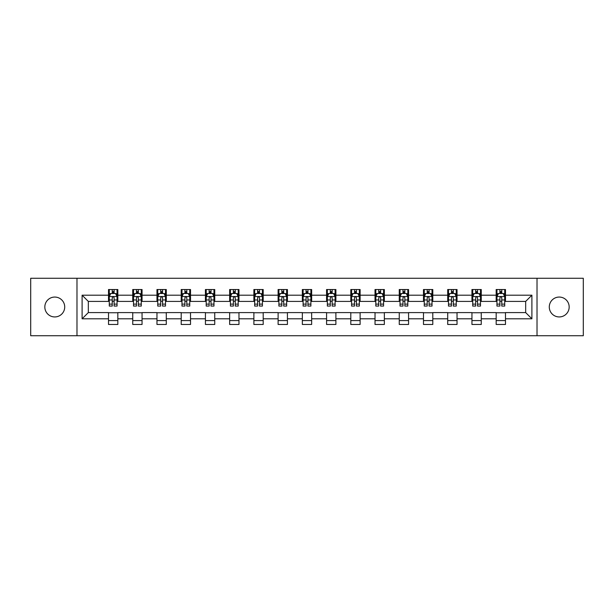 <?xml version="1.0" encoding="UTF-8"?>
<svg xmlns="http://www.w3.org/2000/svg" width="614" height="614" viewBox="0 0 614 614"><rect width="100%" height="100%" fill="white"/><g stroke="black" fill="none" stroke-linecap="round" stroke-linejoin="round"><path stroke-width="0.92" d="M559.224 297.061A9.939 9.939 0 0 0 549.284 307A9.939 9.939 0 0 0 559.224 316.939A9.939 9.939 0 0 0 569.17 307A9.939 9.939 0 0 0 559.224 297.061M54.776 297.061A9.939 9.939 0 0 0 44.83 307A9.939 9.939 0 0 0 54.776 316.939A9.939 9.939 0 0 0 64.716 307A9.939 9.939 0 0 0 54.776 297.061M537.02 335.735L583.3 335.735L583.3 278.265L537.02 278.265L537.02 335.735L76.98 335.735L76.98 278.265L30.7 278.265L30.7 335.735L76.98 335.735M537.02 278.265L76.98 278.265M505.491 295.196L505.491 289.524L496.173 289.524L496.173 295.196L481.261 295.196L481.261 289.524L471.943 289.524L471.943 295.196L457.031 295.196L457.031 289.524L447.713 289.524L447.713 295.196L432.801 295.196L432.801 289.524L423.483 289.524L423.483 295.196L408.571 295.196L408.571 289.524L399.254 289.524L399.254 295.196L384.349 295.196L384.349 289.524L375.024 289.524L375.024 295.196L360.119 295.196L360.119 289.524L350.801 289.524L350.801 295.196L335.889 295.196L335.889 289.524L326.571 289.524L326.571 295.196L311.659 295.196L311.659 289.524L302.341 289.524L302.341 295.196L287.429 295.196L287.429 289.524L278.111 289.524L278.111 295.196L263.199 295.196L263.199 289.524L253.881 289.524L253.881 295.196L238.976 295.196L238.976 289.524L229.651 289.524L229.651 295.196L214.746 295.196L214.746 289.524L205.429 289.524L205.429 295.196L190.517 295.196L190.517 289.524L181.199 289.524L181.199 295.196L166.287 295.196L166.287 289.524L156.969 289.524L156.969 295.196L142.057 295.196L142.057 289.524L132.739 289.524L132.739 295.196L117.827 295.196L117.827 289.524L108.509 289.524L108.509 295.196L82.107 295.196L82.107 318.804L88.324 312.587L108.509 312.587L108.509 324.476L117.827 324.476L117.827 312.587L132.739 312.587L132.739 324.476L142.057 324.476L142.057 312.587L156.969 312.587L156.969 324.476L166.287 324.476L166.287 312.587L181.199 312.587L181.199 324.476L190.517 324.476L190.517 312.587L205.429 312.587L205.429 324.476L214.746 324.476L214.746 312.587L229.651 312.587L229.651 324.476L238.976 324.476L238.976 312.587L253.881 312.587L253.881 324.476L263.199 324.476L263.199 312.587L278.111 312.587L278.111 324.476L287.429 324.476L287.429 312.587L302.341 312.587L302.341 324.476L311.659 324.476L311.659 312.587L326.571 312.587L326.571 324.476L335.889 324.476L335.889 312.587L350.801 312.587L350.801 324.476L360.119 324.476L360.119 312.587L375.024 312.587L375.024 324.476L384.349 324.476L384.349 312.587L399.254 312.587L399.254 324.476L408.571 324.476L408.571 312.587L423.483 312.587L423.483 324.476L432.801 324.476L432.801 312.587L447.713 312.587L447.713 324.476L457.031 324.476L457.031 312.587L471.943 312.587L471.943 324.476L481.261 324.476L481.261 312.587L496.173 312.587L496.173 324.476L505.491 324.476L505.491 312.587L525.676 312.587L525.676 301.413L505.491 301.413L505.491 295.196L531.893 295.196L531.893 318.804L505.491 318.804M496.173 318.804L481.261 318.804M471.943 318.804L457.031 318.804M447.713 318.804L432.801 318.804M423.483 318.804L408.571 318.804M399.254 318.804L384.349 318.804M375.024 318.804L360.119 318.804M350.801 318.804L335.889 318.804M326.571 318.804L311.659 318.804M302.341 318.804L287.429 318.804M278.111 318.804L263.199 318.804M253.881 318.804L238.976 318.804M229.651 318.804L214.746 318.804M205.429 318.804L190.517 318.804M181.199 318.804L166.287 318.804M156.969 318.804L142.057 318.804M132.739 318.804L117.827 318.804M108.509 318.804L82.107 318.804M496.173 295.196L496.173 301.413L481.261 301.413L481.261 295.196M471.943 295.196L471.943 301.413L457.031 301.413L457.031 295.196M447.713 295.196L447.713 301.413L432.801 301.413L432.801 295.196M423.483 295.196L423.483 301.413L408.571 301.413L408.571 295.196M399.254 295.196L399.254 301.413L384.349 301.413L384.349 295.196M375.024 295.196L375.024 301.413L360.119 301.413L360.119 295.196M350.801 295.196L350.801 301.413L335.889 301.413L335.889 295.196M326.571 295.196L326.571 301.413L311.659 301.413L311.659 295.196M302.341 295.196L302.341 301.413L287.429 301.413L287.429 295.196M278.111 295.196L278.111 301.413L263.199 301.413L263.199 295.196M253.881 295.196L253.881 301.413L238.976 301.413L238.976 295.196M229.651 295.196L229.651 301.413L214.746 301.413L214.746 295.196M205.429 295.196L205.429 301.413L190.517 301.413L190.517 295.196M181.199 295.196L181.199 301.413L166.287 301.413L166.287 295.196M156.969 295.196L156.969 301.413L142.057 301.413L142.057 295.196M132.739 295.196L132.739 301.413L117.827 301.413L117.827 295.196M108.509 295.196L108.509 301.413L88.324 301.413L82.107 295.196M88.324 301.413L88.324 312.587M531.893 318.804L525.676 312.587M525.676 301.413L531.893 295.196M108.509 293.408L109.284 293.408M112.239 293.408L114.104 293.408M117.051 293.408L117.827 293.408M108.509 301.251L109.284 301.251M112.239 301.251L114.104 301.251M117.051 301.251L117.827 301.251M108.509 312.749L117.827 312.749M108.509 320.592L117.827 320.592M132.739 312.749L142.057 312.749M132.739 320.592L142.057 320.592M132.739 293.408L133.514 293.408M136.469 293.408L138.334 293.408M141.281 293.408L142.057 293.408M132.739 301.251L133.514 301.251M136.469 301.251L138.334 301.251M141.281 301.251L142.057 301.251M156.969 312.749L166.287 312.749M156.969 320.592L166.287 320.592M156.969 293.408L157.744 293.408M160.699 293.408L162.556 293.408M165.511 293.408L166.287 293.408M156.969 301.251L157.744 301.251M160.699 301.251L162.556 301.251M165.511 301.251L166.287 301.251M181.199 312.749L190.517 312.749M181.199 320.592L190.517 320.592M181.199 293.408L181.974 293.408M184.921 293.408L186.786 293.408M189.741 293.408L190.517 293.408M181.199 301.251L181.974 301.251M184.921 301.251L186.786 301.251M189.741 301.251L190.517 301.251M205.429 312.749L214.746 312.749M205.429 320.592L214.746 320.592M205.429 293.408L206.204 293.408M209.151 293.408L211.016 293.408M213.971 293.408L214.746 293.408M205.429 301.251L206.204 301.251M209.151 301.251L211.016 301.251M213.971 301.251L214.746 301.251M229.651 312.749L238.976 312.749M229.651 320.592L238.976 320.592M229.651 293.408L230.434 293.408M233.381 293.408L235.246 293.408M238.194 293.408L238.976 293.408M229.651 301.251L230.434 301.251M233.381 301.251L235.246 301.251M238.194 301.251L238.976 301.251M253.881 312.749L263.199 312.749M253.881 320.592L263.199 320.592M253.881 293.408L254.656 293.408M257.611 293.408L259.476 293.408M262.424 293.408L263.199 293.408M253.881 301.251L254.656 301.251M257.611 301.251L259.476 301.251M262.424 301.251L263.199 301.251M278.111 312.749L287.429 312.749M278.111 320.592L287.429 320.592M278.111 293.408L278.886 293.408M281.841 293.408L283.706 293.408M286.654 293.408L287.429 293.408M278.111 301.251L278.886 301.251M281.841 301.251L283.706 301.251M286.654 301.251L287.429 301.251M302.341 312.749L311.659 312.749M302.341 320.592L311.659 320.592M302.341 293.408L303.116 293.408M306.071 293.408L307.929 293.408M310.884 293.408L311.659 293.408M302.341 301.251L303.116 301.251M306.071 301.251L307.929 301.251M310.884 301.251L311.659 301.251M326.571 312.749L335.889 312.749M326.571 320.592L335.889 320.592M326.571 293.408L327.346 293.408M330.294 293.408L332.159 293.408M335.114 293.408L335.889 293.408M326.571 301.251L327.346 301.251M330.294 301.251L332.159 301.251M335.114 301.251L335.889 301.251M350.801 312.749L360.119 312.749M350.801 320.592L360.119 320.592M350.801 293.408L351.576 293.408M354.524 293.408L356.389 293.408M359.343 293.408L360.119 293.408M350.801 301.251L351.576 301.251M354.524 301.251L356.389 301.251M359.343 301.251L360.119 301.251M375.024 312.749L384.349 312.749M375.024 320.592L384.349 320.592M375.024 293.408L375.806 293.408M378.754 293.408L380.619 293.408M383.566 293.408L384.349 293.408M375.024 301.251L375.806 301.251M378.754 301.251L380.619 301.251M383.566 301.251L384.349 301.251M399.254 312.749L408.571 312.749M399.254 320.592L408.571 320.592M399.254 293.408L400.029 293.408M402.984 293.408L404.849 293.408M407.796 293.408L408.571 293.408M399.254 301.251L400.029 301.251M402.984 301.251L404.849 301.251M407.796 301.251L408.571 301.251M423.483 312.749L432.801 312.749M423.483 320.592L432.801 320.592M423.483 293.408L424.259 293.408M427.214 293.408L429.079 293.408M432.026 293.408L432.801 293.408M423.483 301.251L424.259 301.251M427.214 301.251L429.079 301.251M432.026 301.251L432.801 301.251M447.713 312.749L457.031 312.749M447.713 320.592L457.031 320.592M447.713 293.408L448.489 293.408M451.444 293.408L453.301 293.408M456.256 293.408L457.031 293.408M447.713 301.251L448.489 301.251M451.444 301.251L453.301 301.251M456.256 301.251L457.031 301.251M471.943 312.749L481.261 312.749M471.943 320.592L481.261 320.592M471.943 293.408L472.719 293.408M475.666 293.408L477.531 293.408M480.486 293.408L481.261 293.408M471.943 301.251L472.719 301.251M475.666 301.251L477.531 301.251M480.486 301.251L481.261 301.251M496.173 312.749L505.491 312.749M496.173 320.592L505.491 320.592M496.173 293.408L496.949 293.408M499.896 293.408L501.761 293.408M504.716 293.408L505.491 293.408M496.173 301.251L496.949 301.251M499.896 301.251L501.761 301.251M504.716 301.251L505.491 301.251M114.104 291.55L112.239 291.55M117.051 304.122L114.104 304.122L114.104 306.071L117.051 306.071L117.051 296.593L115.501 293.484L110.842 293.484L109.284 296.593L109.284 306.071L112.239 306.071L112.239 304.122L109.284 304.122M109.284 296.593L109.284 289.524M117.051 296.593L117.051 289.524M112.239 293.484L112.239 289.524M114.104 289.524L114.104 293.484M114.104 304.122L114.104 297.759C113.483 296.562 112.861 296.562 112.239 297.759L112.239 304.122M138.334 291.55L136.469 291.55M141.281 304.122L138.334 304.122L138.334 306.071L141.281 306.071L141.281 296.593L139.731 293.484L135.072 293.484L133.514 296.593L133.514 306.071L136.469 306.071L136.469 304.122L133.514 304.122M133.514 296.593L133.514 289.524M141.281 296.593L141.281 289.524M136.469 293.484L136.469 289.524M138.334 289.524L138.334 293.484M138.334 304.122L138.334 297.759C137.713 296.562 137.091 296.562 136.469 297.759L136.469 304.122M162.556 291.55L160.699 291.55M165.511 304.122L162.556 304.122L162.556 306.071L165.511 306.071L165.511 296.593L163.961 293.484L159.295 293.484L157.744 296.593L157.744 306.071L160.699 306.071L160.699 304.122L157.744 304.122M157.744 296.593L157.744 289.524M165.511 296.593L165.511 289.524M160.699 293.484L160.699 289.524M162.556 289.524L162.556 293.484M162.556 304.122L162.556 297.759C161.942 296.562 161.321 296.562 160.699 297.759L160.699 304.122M186.786 291.55L184.921 291.55M189.741 304.122L186.786 304.122L186.786 306.071L189.741 306.071L189.741 296.593L188.183 293.484L183.525 293.484L181.974 296.593L181.974 306.071L184.921 306.071L184.921 304.122L181.974 304.122M181.974 296.593L181.974 289.524M189.741 296.593L189.741 289.524M184.921 293.484L184.921 289.524M186.786 289.524L186.786 293.484M186.786 304.122L186.786 297.759C186.165 296.562 185.543 296.562 184.921 297.759L184.921 304.122M211.016 291.55L209.151 291.55M213.971 304.122L211.016 304.122L211.016 306.071L213.971 306.071L213.971 296.593L212.413 293.484L207.755 293.484L206.204 296.593L206.204 306.071L209.151 306.071L209.151 304.122L206.204 304.122M206.204 296.593L206.204 289.524M213.971 296.593L213.971 289.524M209.151 293.484L209.151 289.524M211.016 289.524L211.016 293.484M211.016 304.122L211.016 297.759C210.395 296.562 209.773 296.562 209.151 297.759L209.151 304.122M235.246 291.55L233.381 291.55M238.194 304.122L235.246 304.122L235.246 306.071L238.194 306.071L238.194 296.593L236.643 293.484L231.985 293.484L230.434 296.593L230.434 306.071L233.381 306.071L233.381 304.122L230.434 304.122M230.434 296.593L230.434 289.524M238.194 296.593L238.194 289.524M233.381 293.484L233.381 289.524M235.246 289.524L235.246 293.484M235.246 304.122L235.246 297.759C234.625 296.562 234.003 296.562 233.381 297.759L233.381 304.122M259.476 291.55L257.611 291.55M262.424 304.122L259.476 304.122L259.476 306.071L262.424 306.071L262.424 296.593L260.873 293.484L256.215 293.484L254.656 296.593L254.656 306.071L257.611 306.071L257.611 304.122L254.656 304.122M254.656 296.593L254.656 289.524M262.424 296.593L262.424 289.524M257.611 293.484L257.611 289.524M259.476 289.524L259.476 293.484M259.476 304.122L259.476 297.759C258.855 296.562 258.233 296.562 257.611 297.759L257.611 304.122M283.706 291.55L281.841 291.55M286.654 304.122L283.706 304.122L283.706 306.071L286.654 306.071L286.654 296.593L285.103 293.484L280.444 293.484L278.886 296.593L278.886 306.071L281.841 306.071L281.841 304.122L278.886 304.122M278.886 296.593L278.886 289.524M286.654 296.593L286.654 289.524M281.841 293.484L281.841 289.524M283.706 289.524L283.706 293.484M283.706 304.122L283.706 297.759C283.085 296.562 282.463 296.562 281.841 297.759L281.841 304.122M307.929 291.55L306.071 291.55M310.884 304.122L307.929 304.122L307.929 306.071L310.884 306.071L310.884 296.593L309.333 293.484L304.667 293.484L303.116 296.593L303.116 306.071L306.071 306.071L306.071 304.122L303.116 304.122M303.116 296.593L303.116 289.524M310.884 296.593L310.884 289.524M306.071 293.484L306.071 289.524M307.929 289.524L307.929 293.484M307.929 304.122L307.929 297.759C307.315 296.562 306.693 296.562 306.071 297.759L306.071 304.122M332.159 291.55L330.294 291.55M335.114 304.122L332.159 304.122L332.159 306.071L335.114 306.071L335.114 296.593L333.555 293.484L328.897 293.484L327.346 296.593L327.346 306.071L330.294 306.071L330.294 304.122L327.346 304.122M327.346 296.593L327.346 289.524M335.114 296.593L335.114 289.524M330.294 293.484L330.294 289.524M332.159 289.524L332.159 293.484M332.159 304.122L332.159 297.759C331.537 296.562 330.915 296.562 330.294 297.759L330.294 304.122M356.389 291.55L354.524 291.55M359.343 304.122L356.389 304.122L356.389 306.071L359.343 306.071L359.343 296.593L357.785 293.484L353.127 293.484L351.576 296.593L351.576 306.071L354.524 306.071L354.524 304.122L351.576 304.122M351.576 296.593L351.576 289.524M359.343 296.593L359.343 289.524M354.524 293.484L354.524 289.524M356.389 289.524L356.389 293.484M356.389 304.122L356.389 297.759C355.767 296.562 355.145 296.562 354.524 297.759L354.524 304.122M380.619 291.55L378.754 291.55M383.566 304.122L380.619 304.122L380.619 306.071L383.566 306.071L383.566 296.593L382.015 293.484L377.357 293.484L375.806 296.593L375.806 306.071L378.754 306.071L378.754 304.122L375.806 304.122M375.806 296.593L375.806 289.524M383.566 296.593L383.566 289.524M378.754 293.484L378.754 289.524M380.619 289.524L380.619 293.484M380.619 304.122L380.619 297.759C379.997 296.562 379.375 296.562 378.754 297.759L378.754 304.122M404.849 291.55L402.984 291.55M407.796 304.122L404.849 304.122L404.849 306.071L407.796 306.071L407.796 296.593L406.245 293.484L401.587 293.484L400.029 296.593L400.029 306.071L402.984 306.071L402.984 304.122L400.029 304.122M400.029 296.593L400.029 289.524M407.796 296.593L407.796 289.524M402.984 293.484L402.984 289.524M404.849 289.524L404.849 293.484M404.849 304.122L404.849 297.759C404.227 296.562 403.605 296.562 402.984 297.759L402.984 304.122M429.079 291.55L427.214 291.55M432.026 304.122L429.079 304.122L429.079 306.071L432.026 306.071L432.026 296.593L430.475 293.484L425.817 293.484L424.259 296.593L424.259 306.071L427.214 306.071L427.214 304.122L424.259 304.122M424.259 296.593L424.259 289.524M432.026 296.593L432.026 289.524M427.214 293.484L427.214 289.524M429.079 289.524L429.079 293.484M429.079 304.122L429.079 297.759C428.457 296.562 427.835 296.562 427.214 297.759L427.214 304.122M453.301 291.55L451.444 291.55M456.256 304.122L453.301 304.122L453.301 306.071L456.256 306.071L456.256 296.593L454.705 293.484L450.039 293.484L448.489 296.593L448.489 306.071L451.444 306.071L451.444 304.122L448.489 304.122M448.489 296.593L448.489 289.524M456.256 296.593L456.256 289.524M451.444 293.484L451.444 289.524M453.301 289.524L453.301 293.484M453.301 304.122L453.301 297.759C452.687 296.562 452.065 296.562 451.444 297.759L451.444 304.122M477.531 291.55L475.666 291.55M480.486 304.122L477.531 304.122L477.531 306.071L480.486 306.071L480.486 296.593L478.928 293.484L474.269 293.484L472.719 296.593L472.719 306.071L475.666 306.071L475.666 304.122L472.719 304.122M472.719 296.593L472.719 289.524M480.486 296.593L480.486 289.524M475.666 293.484L475.666 289.524M477.531 289.524L477.531 293.484M477.531 304.122L477.531 297.759C476.909 296.562 476.287 296.562 475.666 297.759L475.666 304.122M501.761 291.55L499.896 291.55M504.716 304.122L501.761 304.122L501.761 306.071L504.716 306.071L504.716 296.593L503.158 293.484L498.499 293.484L496.949 296.593L496.949 306.071L499.896 306.071L499.896 304.122L496.949 304.122M496.949 296.593L496.949 289.524M504.716 296.593L504.716 289.524M499.896 293.484L499.896 289.524M501.761 289.524L501.761 293.484M501.761 304.122L501.761 297.759C501.139 296.562 500.517 296.562 499.896 297.759L499.896 304.122M117.013 296.516L109.33 296.516M109.284 293.676L110.75 293.676M115.593 293.676L117.051 293.676M112.239 299.954L109.284 299.954M117.051 299.954L114.104 299.954M114.104 292.533L112.239 292.533M141.243 296.516L133.553 296.516M133.514 293.676L134.98 293.676M139.823 293.676L141.281 293.676M136.469 299.954L133.514 299.954M141.281 299.954L138.334 299.954M138.334 292.533L136.469 292.533M165.473 296.516L157.783 296.516M157.744 293.676L159.203 293.676M164.053 293.676L165.511 293.676M160.699 299.954L157.744 299.954M165.511 299.954L162.556 299.954M162.556 292.533L160.699 292.533M189.703 296.516L182.013 296.516M181.974 293.676L183.433 293.676M188.283 293.676L189.741 293.676M184.921 299.954L181.974 299.954M189.741 299.954L186.786 299.954M186.786 292.533L184.921 292.533M213.933 296.516L206.243 296.516M206.204 293.676L207.662 293.676M212.505 293.676L213.971 293.676M209.151 299.954L206.204 299.954M213.971 299.954L211.016 299.954M211.016 292.533L209.151 292.533M238.155 296.516L230.473 296.516M230.434 293.676L231.892 293.676M236.735 293.676L238.194 293.676M233.381 299.954L230.434 299.954M238.194 299.954L235.246 299.954M235.246 292.533L233.381 292.533M262.385 296.516L254.695 296.516M254.656 293.676L256.122 293.676M260.965 293.676L262.424 293.676M257.611 299.954L254.656 299.954M262.424 299.954L259.476 299.954M259.476 292.533L257.611 292.533M286.615 296.516L278.925 296.516M278.886 293.676L280.345 293.676M285.195 293.676L286.654 293.676M281.841 299.954L278.886 299.954M286.654 299.954L283.706 299.954M283.706 292.533L281.841 292.533M310.845 296.516L303.155 296.516M303.116 293.676L304.575 293.676M309.425 293.676L310.884 293.676M306.071 299.954L303.116 299.954M310.884 299.954L307.929 299.954M307.929 292.533L306.071 292.533M335.075 296.516L327.385 296.516M327.346 293.676L328.805 293.676M333.655 293.676L335.114 293.676M330.294 299.954L327.346 299.954M335.114 299.954L332.159 299.954M332.159 292.533L330.294 292.533M359.305 296.516L351.615 296.516M351.576 293.676L353.035 293.676M357.878 293.676L359.343 293.676M354.524 299.954L351.576 299.954M359.343 299.954L356.389 299.954M356.389 292.533L354.524 292.533M383.527 296.516L375.845 296.516M375.806 293.676L377.265 293.676M382.108 293.676L383.566 293.676M378.754 299.954L375.806 299.954M383.566 299.954L380.619 299.954M380.619 292.533L378.754 292.533M407.757 296.516L400.067 296.516M400.029 293.676L401.495 293.676M406.338 293.676L407.796 293.676M402.984 299.954L400.029 299.954M407.796 299.954L404.849 299.954M404.849 292.533L402.984 292.533M431.987 296.516L424.297 296.516M424.259 293.676L425.717 293.676M430.567 293.676L432.026 293.676M427.214 299.954L424.259 299.954M432.026 299.954L429.079 299.954M429.079 292.533L427.214 292.533M456.217 296.516L448.527 296.516M448.489 293.676L449.947 293.676M454.797 293.676L456.256 293.676M451.444 299.954L448.489 299.954M456.256 299.954L453.301 299.954M453.301 292.533L451.444 292.533M480.447 296.516L472.757 296.516M472.719 293.676L474.177 293.676M479.02 293.676L480.486 293.676M475.666 299.954L472.719 299.954M480.486 299.954L477.531 299.954M477.531 292.533L475.666 292.533M504.67 296.516L496.987 296.516M496.949 293.676L498.407 293.676M503.25 293.676L504.716 293.676M499.896 299.954L496.949 299.954M504.716 299.954L501.761 299.954M501.761 292.533L499.896 292.533"/></g></svg>
